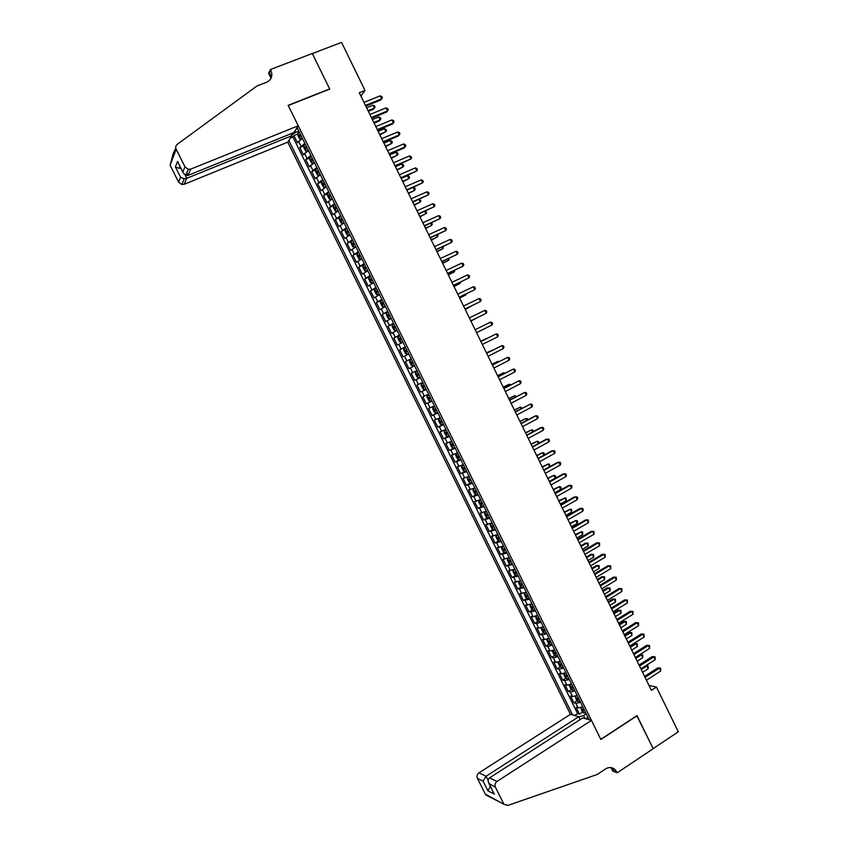 <?xml version="1.0" encoding="UTF-8"?>
<svg xmlns="http://www.w3.org/2000/svg" width="848" height="848" viewBox="0 0 848 848"><rect width="100%" height="100%" fill="white"/><g stroke="black" fill="none" stroke-linecap="round" stroke-linejoin="round"><path stroke-width="1.27" d="M290.938 133.74L291.903 135.68L287.758 142.146L570.471 714.323L478.94 772.857L486.063 776.249L488.13 780.383M302.46 138.425L297.447 142.771L293.885 135.553L297.796 133.963M304.845 143.27L299.821 147.594L303.754 145.973M299.821 147.594L303.383 154.802L308.428 150.531M314.396 162.636L309.308 166.812L305.757 159.615L309.711 157.972M320.353 174.709L315.233 178.811L311.682 171.614L315.647 169.95M326.31 186.783L321.148 190.8L317.597 183.613L321.583 181.917M332.246 198.824L327.052 202.757L323.512 195.581L327.519 193.863M338.182 210.855L332.957 214.714L329.416 207.537L333.444 205.799M344.108 222.876L338.84 226.649L335.31 219.484L339.359 217.713M350.033 234.875L344.723 238.564L341.193 231.409L345.263 229.617M355.937 246.863L350.606 250.467L347.076 243.323L351.167 241.5M361.842 258.831L356.467 262.35L352.948 255.227L357.103 253.351M367.735 270.788L362.329 274.222L358.81 267.099L363.294 265.064M373.629 282.723L368.18 286.083L364.672 278.971L369.792 276.607M379.501 294.648L374.021 297.924L370.523 290.822L376.289 288.129M385.374 306.552L379.862 309.743L376.364 302.651L382.119 299.948M391.246 318.445L385.692 321.551L382.194 314.47L387.939 311.746M397.097 330.317L391.511 333.349L388.024 326.279L393.748 323.533M402.948 342.179L397.33 345.125L393.843 338.066L399.556 335.299M408.789 354.019L403.129 356.891L399.652 349.832L405.355 347.055M414.63 365.848L408.927 368.636L405.45 361.598L411.142 358.789M408.927 368.636L414.608 365.827M416.951 370.576L411.248 373.332L414.725 380.37L420.385 377.54M422.781 382.384L417.036 385.066L420.502 392.094L426.162 389.243M428.59 394.182L422.813 396.779L426.279 403.796L431.918 400.924M434.399 405.959L428.59 408.471L432.056 415.478L437.674 412.594M440.207 417.714L434.356 420.152L437.812 427.159L443.419 424.244M445.995 429.459L440.112 431.823L443.568 438.808L449.164 435.883M451.783 441.193L445.868 443.472L449.313 450.458L454.316 447.808M457.56 452.906L451.613 455.111L455.047 462.086L459.383 459.775M463.326 464.609L457.348 466.729L460.782 473.693L464.768 471.552M469.092 476.29L463.072 478.336L466.506 485.289L470.396 483.18M474.848 487.96L468.796 489.921L472.219 496.875L476.067 494.766M480.593 499.62L474.509 501.507L477.933 508.44L481.738 506.341M486.339 511.259L480.212 513.061L483.636 519.994L487.399 517.895M492.073 522.877L485.915 524.605L489.328 531.526L493.059 529.438M497.797 534.484L491.607 536.137L495.02 543.049L498.709 540.96M503.511 546.08L497.288 547.66L500.702 554.56L504.359 552.472M509.224 557.655L502.97 559.161L506.373 566.051L509.998 563.962M514.906 569.231L508.641 570.651L512.033 577.53L515.626 575.442M520.619 580.774L514.301 582.12L517.693 589L521.255 586.911M526.311 592.307L519.951 593.579L523.343 600.448L526.873 598.359M531.993 603.829L525.601 605.016L528.993 611.874L532.48 609.797M537.664 615.33L533.127 616.676L531.24 616.443L534.622 623.301L538.088 621.213M543.335 626.82L538.777 628.124L536.879 627.859L540.25 634.707L543.685 632.619M548.995 638.29L544.416 639.572L542.508 639.265L545.879 646.091L549.281 644.014M554.645 649.759L550.055 650.999L548.126 650.649L551.486 657.465L554.868 655.387M560.284 661.196L555.694 662.405L553.733 662.012L557.104 668.828L560.454 666.751M565.923 672.634L561.312 673.8L559.341 673.365L562.701 680.17L566.019 678.093M571.552 684.05L566.93 685.184L564.938 684.707L568.298 691.512L571.594 689.424M577.181 695.445L572.538 696.558L570.524 696.038L573.884 702.822L577.149 700.745M360.888 96.057L365.011 90.45L359.276 92.75L651.402 690.314L656.447 687.05L649.049 685.513M656.447 687.05L678.305 731.792L653.172 748.625L636.986 715.617L600.776 739.329L288.256 105.512L329.755 89.093L312.329 53.572L341.543 42.4L365.011 90.45M589.159 719.74L297.097 127.56M288.829 140.482L572.601 714.938M293.885 135.553L292.942 137.005L577.594 713.592L579.46 714.133L582.703 712.044M582.799 706.829L578.145 707.91L576.11 707.349L579.46 714.133M580.551 702.282L575.909 703.363L573.884 702.822M574.933 690.887L570.301 692.01L568.298 691.512M569.305 679.481L564.683 680.637L562.701 680.17M563.676 668.054L559.065 669.242L557.104 668.828M558.026 656.628L553.437 657.847L551.486 657.465M552.387 645.169L547.808 646.43L545.879 646.091M546.727 633.71L542.169 634.993L540.25 634.707M541.066 622.231L536.519 623.545L534.622 623.301M535.395 610.73L530.859 612.086L528.993 611.874M529.724 599.218L523.343 600.448M524.032 587.696L517.693 589M518.34 576.152L512.033 577.53M512.648 564.598L506.373 566.051M506.945 553.034L500.702 554.56M501.221 541.448L495.02 543.049M495.508 529.841L489.328 531.526M489.773 518.234L483.636 519.994M484.038 506.606L477.933 508.44M478.293 494.956L472.219 496.875M472.548 483.296L466.506 485.289M466.792 471.615L460.782 473.693M461.026 459.934L455.047 462.086M455.249 448.221L449.313 450.458M449.472 436.497L443.568 438.808M443.684 424.763L437.812 427.159M437.886 413.018L432.056 415.478M432.077 401.242L426.279 403.796M426.268 389.465L420.502 392.094M420.449 377.667L414.725 380.37M405.45 361.598L411.121 358.757M399.652 349.832L405.291 346.917M393.843 338.066L399.44 335.066M388.024 326.279L393.589 323.194M382.194 314.47L387.727 311.311M376.364 302.651L381.854 299.408M370.523 290.822L375.982 287.493M364.672 278.971L370.099 275.568M358.81 267.099L364.205 263.611M352.948 255.227L358.301 251.655M347.076 243.323L352.397 239.677M341.193 231.409L346.482 227.677M335.31 219.484L340.557 215.668M329.416 207.537L334.621 203.647M323.512 195.581L328.685 191.595M317.597 183.613L322.738 179.543M311.682 171.614L316.781 167.469M305.757 159.615L310.824 155.375M295.051 130.762L295.814 132.288L291.553 134.98M298.835 131.069L295.814 132.288M586.222 713.772L583.551 715.489L585.067 718.553M296.09 129.14L297.849 129.087M292.942 137.005L290.387 138.044M577.594 713.592L574.605 715.521M578.866 716.952L583.551 715.489M587.653 716.687L586.403 718.934M365.795 106.095L380.71 100.053L381.642 98.866L365.467 105.428M380.169 95.856L381.791 96.524L382.384 97.732L381.642 98.866L380.169 95.856L363.983 102.396M299.291 132.002L297.786 133.221L297.818 135.309L299.598 138.924L300.775 139.273L302.28 138.065M368.361 111.342L373.48 109.254L374.371 108.131L372.929 105.173L366.601 107.749M300.425 134.313L299.238 135.182L300.001 136.592L301.146 135.765M368.043 110.706L374.371 108.131L375.102 106.996L374.53 105.82L372.929 105.173M287.758 142.146L184.133 184.313L181.779 184.525L178.589 182.119L180.592 177.306L175.388 166.918L177.571 161.353L183.147 172.748L185.68 175.409L188.002 175.409L293.906 132.542L298.242 125.78L190.726 169.123L188.002 175.409L186.751 172.907M182.85 171.89L184.959 166.812L176.172 149.248C175.335 147.276 175.684 145.644 177.221 144.34L256.944 85.987L266.685 82.224C271.561 79.712 272.95 75.695 270.841 70.183L270.491 69.494L312.297 53.509L329.66 88.913L288.161 105.332L298.242 125.78M178.589 182.119L170.141 165.254L173.278 153.265L175.79 148.156M271.042 78.239L268.583 73.257L270.491 69.494M291.903 135.68L186.73 178.324L184.133 184.313M271.455 77.221L269.388 73.023L270.841 70.183M184.959 166.812L188.277 169.335L190.726 169.123M180.592 177.306L184.26 178.737L186.73 178.324L185.15 175.154M175.388 166.918L179.225 168.339L180.836 168.148M177.571 161.353L178.207 162.88M580.159 719.57L578.76 716.719L486.063 776.249L483.084 781.178L477.424 778.4L485.321 794.152L504.115 804.37L507.888 805.399L597.236 774.468L605.642 768.882C609.002 766.889 612.15 767.122 615.086 769.592L617.27 772.761L653.204 748.689L636.816 715.723M578.76 716.719L570.471 714.323M637.071 715.786L600.861 739.498L591.448 720.397L496.981 781.453C495.041 782.98 494.522 784.909 495.412 787.22L503.595 803.586M617.27 772.761L612.85 771.15L611.111 767.62M591.448 720.397L582.777 717.885L489.519 777.892L496.981 781.453M612.5 768.659L612.097 767.843M488.098 796.081L485.321 794.152M477.424 778.4C476.565 776.174 477.074 774.33 478.94 772.857M610.719 767.567L613.613 770.906L616.952 772.125M495.412 787.22L488.936 783.52C487.727 780.997 487.929 779.121 489.519 777.892M489.444 784.305L493.504 792.668M494.373 794.131L487.939 790.877L490.367 786.382M371.7 118.169L386.571 112.063L387.515 110.918L371.382 117.522M386.041 107.908L387.663 108.555L388.246 109.763L387.515 110.918L386.041 107.908L369.908 114.501M377.583 130.21L392.423 124.062L393.377 122.949L377.296 129.617M391.914 119.939L393.525 120.575L394.108 121.773L393.377 122.949L391.914 119.939L375.812 126.596M383.466 142.252L398.274 136.04L399.238 134.959L383.19 141.68M397.776 131.959L399.376 132.574L399.959 133.772L399.238 134.959L397.776 131.959L381.717 138.669M389.349 154.262L404.114 148.008L405.09 146.958L389.084 153.742M403.627 143.959L405.227 144.563L405.81 145.761L405.09 146.958L403.627 143.959L387.61 150.721M305.269 144.118L303.754 145.315L303.764 147.372L305.545 150.986L306.732 151.347L308.248 150.16M306.732 151.347L307.506 151.029M374.116 123.13L379.226 121.02L380.127 119.918L378.696 116.971L372.378 119.568M306.404 146.418L305.195 147.276L305.958 148.676L307.114 147.87M373.82 122.515L380.127 119.918L380.858 118.784L380.286 117.596L378.696 116.971M311.227 156.212L309.711 157.378L309.7 159.413L311.492 163.017L312.679 163.41L314.205 162.244M312.679 163.41L313.781 162.954M379.872 134.896L385.882 131.705L384.441 128.758L378.155 131.366M312.361 158.502L311.152 159.36L311.916 160.76L313.071 159.954M379.597 134.323L385.882 131.705L386.603 130.55L386.031 129.373L384.441 128.758M317.184 168.286L315.657 169.441L315.636 171.444L317.417 175.048L318.625 175.462L320.162 174.317M318.625 175.462L320.321 174.646M385.617 146.64L391.628 143.46L390.197 140.524L383.911 143.164M318.318 170.575L317.099 171.423L317.862 172.812L319.028 172.027M385.352 146.11L391.628 143.46L392.348 142.294L391.776 141.118L390.197 140.524M323.13 180.348L321.593 181.483L321.562 183.454L323.342 187.058L324.561 187.493L326.098 186.369M324.561 187.493L326.257 186.677M391.352 158.385L397.373 155.216L395.931 152.28L389.667 154.94M324.265 182.638L323.035 183.475L323.809 184.864L324.975 184.08M391.108 157.876L397.373 155.216L398.072 154.029L397.5 152.863L395.931 152.28M395.21 166.272L410.941 158.936L394.967 165.773M409.478 155.947L411.057 156.53L411.64 157.728L410.941 158.936L409.478 155.947L393.504 162.774M329.077 192.39L327.519 193.503L327.487 195.453L329.257 199.047L330.487 199.503L332.045 198.4M330.487 199.503L332.183 198.686M397.087 170.098L403.097 166.95L401.666 164.014L395.422 166.696M330.201 194.669L328.971 195.506L329.745 196.884L330.911 196.121M396.853 169.632L403.097 166.95L403.807 165.752L403.235 164.586L401.666 164.014M401.072 178.26L416.771 170.904L400.85 177.804M415.319 167.915L416.887 168.487L417.47 169.685L416.771 170.904L415.319 167.915L399.376 174.794M335.002 204.41L333.444 205.513L333.391 207.431L335.172 211.025L336.402 211.512L337.97 210.421M336.402 211.512L338.098 210.686M402.811 181.811L408.821 178.663L407.39 175.737L401.157 178.44M336.126 206.7L334.886 207.527L335.67 208.894L336.847 208.142M402.599 181.377L408.821 178.663L409.52 177.465L408.948 176.289L407.39 175.737M406.923 190.228L422.601 182.85L406.722 189.804M421.149 179.871L422.717 180.423L423.3 181.62L422.601 182.85L421.149 179.871L405.249 186.804M340.928 216.431L339.359 217.501L339.295 219.399L341.066 222.982L342.316 223.49L343.885 222.43M342.316 223.49L344.012 222.674M408.524 193.503L414.545 190.376L413.146 187.503M342.051 218.71L340.801 219.526L341.585 220.893L342.762 220.151M408.333 193.1L414.545 190.376L415.234 189.157L414.661 187.98L413.199 187.482M412.764 202.184L428.431 194.786L412.584 201.803M426.968 191.807L428.526 192.348L429.109 193.535L428.431 194.786L426.968 191.807L411.121 198.803M346.843 228.43L345.274 229.479L345.2 231.345L346.959 234.928L348.221 235.458L349.8 234.419M348.221 235.458L349.917 234.642M414.237 205.174L420.248 202.057L418.965 199.439M347.966 230.698L346.705 231.515L347.489 232.871L348.676 232.14M414.057 204.813L420.248 202.057L420.937 200.828L419.283 199.301M418.605 214.12L434.24 206.711L418.435 213.77M432.787 203.732L434.335 204.251L434.918 205.439L434.24 206.711L432.787 203.732L416.972 210.781M352.757 240.408L351.167 241.436L351.083 243.281L352.842 246.853L354.082 247.404L355.704 246.386M351.167 241.489L354.082 247.404L355.81 246.588M419.93 216.844L425.95 213.738L424.795 211.353M353.881 242.676L352.609 243.482L353.393 244.839L354.581 244.118M419.771 216.505L425.95 213.738L426.629 212.488L425.367 211.099M424.435 226.045L440.048 218.614L424.286 225.738M438.596 215.636L440.133 216.145L440.716 217.332L440.048 218.614L438.596 215.636L422.823 222.748M358.651 252.375L357.061 253.382L356.966 255.195L358.725 258.767L360.008 259.35L361.608 258.343M360.008 259.35L361.693 258.523M425.632 228.483L431.653 225.398L430.604 223.257M359.775 254.644L358.503 255.439L359.287 256.785L360.485 256.075M425.484 228.186L431.653 225.398L432.31 224.137L431.452 222.876M430.254 237.959L445.847 230.497L430.116 237.673M444.394 227.529L445.931 228.017L446.504 229.204L445.847 230.497L444.394 227.529L428.664 234.695M364.545 264.322L362.944 265.307L362.838 267.099L364.598 270.671L365.891 271.275L367.491 270.289M365.891 271.275L367.576 270.448M431.314 240.122L437.335 237.037L436.413 235.14M365.668 266.59L364.386 267.374L365.181 268.721L366.378 268.021M431.187 239.857L437.335 237.037L437.992 235.765L437.462 234.663M436.073 249.842L451.634 242.369L435.957 249.609M450.193 239.401L451.719 239.878L452.291 241.065L451.634 242.369L450.193 239.401L434.494 246.62M370.438 276.257L368.827 277.222L368.7 278.992L370.459 282.554L371.731 283.158L373.374 282.214M368.827 277.275L371.731 283.158L373.449 282.352M436.996 251.739L443.016 248.665L442.211 247.012M371.551 278.515L370.258 279.299L371.053 280.635L372.261 279.946M436.879 251.506L443.016 248.665L443.25 246.535M441.872 261.725L457.422 254.23L441.776 261.513M455.98 251.262L457.496 251.729L458.068 252.916L457.422 254.23L455.98 251.262L440.324 258.545M376.311 288.172L374.699 289.126L374.551 290.853L376.311 294.415L377.625 295.062L379.247 294.129M377.625 295.062L379.31 294.245M442.667 263.336L448.687 260.283L447.998 258.873M377.424 290.429L376.13 291.203L376.925 292.539L378.134 291.86M442.571 263.134L448.687 260.283L449.037 258.386M447.68 273.586L463.199 266.071L447.596 273.416M461.757 263.113L463.262 263.558L463.835 264.735L463.199 266.071L461.757 263.113L446.143 270.438M382.183 300.075L380.561 301.008L380.402 302.715L382.162 306.266L383.487 306.944L385.119 306.022M383.487 306.944L385.162 306.117M448.327 274.922L454.358 271.879L453.786 270.713M383.296 302.333L381.982 303.096L382.787 304.432L384.006 303.764M448.253 274.763L454.358 271.879L454.825 270.226M453.468 285.437L468.965 277.89L453.404 285.299M467.524 274.943L469.029 275.367L469.601 276.554L468.965 277.89L467.524 274.943L451.952 282.331M388.045 311.958L386.412 312.87L386.243 314.555L388.002 318.106L389.338 318.795L390.97 317.894M389.338 318.795L391.013 317.979M453.987 286.497L460.019 283.465L459.563 282.532M389.158 314.216L387.843 314.968L388.649 316.293L389.857 315.647M453.924 286.37L460.019 283.465L460.591 282.045M459.256 297.266L474.732 289.709L459.203 297.16M473.29 286.751L474.785 287.175L475.357 288.352L474.732 289.709L473.29 286.751L457.75 294.192M393.896 323.83L392.253 324.72L392.083 326.385L393.832 329.925L395.179 330.646L396.822 329.766M395.179 330.646L396.853 329.819M459.637 298.051L465.669 295.04L465.329 294.341M395.009 326.088L393.684 326.83L394.49 328.155L395.709 327.508M459.595 297.955L465.669 295.04L466.188 293.938M465.022 309.075L480.487 301.496L464.99 309.011M479.046 298.549L480.53 298.952L481.102 300.128L480.487 301.496L479.046 298.549L463.549 306.054M399.747 335.691L398.094 336.561L397.903 338.193L399.652 341.733L401.009 342.475L402.673 341.606M401.009 342.475L402.683 341.649M465.276 309.594L471.085 306.139M400.86 337.939L399.525 338.67L400.33 339.995L401.56 339.359M465.245 309.531L471.647 305.874M484.791 310.336L486.264 310.728L486.837 311.894L486.233 313.283L470.778 320.851L485.045 313.898L486.233 313.283L484.791 310.336L469.336 317.894M406.839 354.284L408.503 353.446L406.839 354.284L405.471 353.521L403.722 349.98L403.924 348.422L406.807 354.263M403.924 348.422L405.588 347.532M470.916 321.127L476.841 317.915M405.461 350.394L406.701 349.789L405.355 350.5L406.16 351.814L407.4 351.199M470.905 321.095L477.106 317.788M475.113 329.713L490.536 322.102L491.967 325.049L476.555 332.67M490.536 322.102L491.999 322.473L492.571 323.65L491.967 325.049M411.418 359.351L409.754 360.188L409.542 361.757L411.28 365.297L412.658 366.082L414.333 365.255M411.99 363.622L413.23 363.018L411.99 363.622L411.174 362.319L412.531 361.598L411.291 362.213M480.89 341.521L496.271 333.858L497.702 336.794L482.332 344.468M480.869 341.49L496.271 333.858L497.723 334.218L498.295 335.384L497.702 336.794M417.237 371.148L415.562 371.975L415.34 373.523L417.078 377.053L418.467 377.858L420.152 377.063M415.562 371.975L417.248 371.159M485.639 338.84L480.763 341.267L485.639 338.84M418.35 373.406L416.983 374.116L417.81 375.42L419.05 374.816M486.657 353.309L501.995 345.592L503.426 348.528L488.088 356.255M486.625 353.245L501.995 345.592L503.447 345.942L504.009 347.108L503.426 348.528M423.046 382.925L421.371 383.752L421.138 385.278L422.876 388.797L424.244 389.603L425.961 388.85M424.244 389.603L421.371 383.784L423.057 382.957M492.624 350.235L486.381 352.757M423.618 387.197L424.859 386.603L423.618 387.197L422.792 385.893L424.159 385.193L422.792 385.893M493.154 349.97L486.413 352.81M492.412 365.096L507.708 357.315L509.139 360.252L493.843 368.032M492.359 364.99L507.708 357.315L509.15 357.644L509.722 358.81L509.139 360.252M428.844 394.68L427.18 395.507L426.926 397.002L428.664 400.521L430.074 401.38L431.77 400.616M427.18 395.507L428.865 394.733M498.348 361.948L498.02 361.28L491.988 364.227M429.968 396.97L428.59 397.659L429.417 398.963L430.667 398.38M499.175 361.534L498.02 361.28L492.031 364.322M498.158 376.851L513.422 369.028L514.853 371.954L499.599 379.787M498.094 376.724L513.422 369.028L514.853 369.336L515.425 370.502L514.853 371.954M434.632 406.425L432.968 407.252L432.703 408.725L434.441 412.234L435.861 413.114L437.568 412.372M432.968 407.252L434.674 406.499M504.072 373.661L503.627 372.749L497.585 375.685M435.777 408.725L434.388 409.414L435.215 410.708L436.466 410.135M505.079 373.141L503.627 372.749L497.649 375.812M503.903 388.596L519.124 380.72L520.555 383.635L505.334 391.532M503.818 388.437L519.124 380.72L520.555 381.017L521.117 382.183L520.555 383.635M440.419 418.149L438.755 418.976L438.48 420.428L440.207 423.936L441.638 424.837L443.356 424.117M438.755 418.976L440.462 418.244M509.775 385.352L509.224 384.208L503.182 387.133M441.564 420.47L440.165 421.149L441.002 422.442L442.264 421.88M510.793 384.822L509.224 384.208L503.267 387.292M509.637 400.33L524.827 392.391L526.248 395.316L511.068 403.256M509.542 400.129L524.827 392.391L526.237 392.677L526.809 393.843L526.248 395.316M446.196 429.862L444.532 430.689L444.246 432.109L445.974 435.618L447.415 436.54L449.143 435.84M444.532 430.689L446.249 429.978M515.478 397.023L514.81 395.656L508.768 398.56M447.352 432.204L445.942 432.872L446.779 434.155L448.041 433.614M516.496 396.493L514.81 395.656L508.864 398.751M515.361 412.043L530.509 404.061L531.929 406.966L516.792 414.969M515.245 411.81L530.509 404.061L531.919 404.326L532.491 405.492L531.929 406.966M451.963 441.554L450.299 442.391L450.002 443.79L451.73 447.288L453.182 448.232L454.92 447.543M450.299 442.391L452.026 441.691M521.181 408.683L520.396 407.082L514.354 409.976M453.129 443.917L451.719 444.575L452.556 445.857L453.818 445.327M522.188 408.153L520.396 407.082L514.46 410.199M521.085 423.746L536.19 415.7L537.611 418.615L522.516 426.671M520.948 423.481L534.887 416.061L537.59 415.955L538.162 417.121L537.611 418.615M457.719 453.235L456.065 454.072L455.758 455.44L457.475 458.938L458.906 459.881L460.687 459.245M456.065 454.072L457.803 453.394M526.862 420.332L525.972 418.488L519.93 421.382M458.906 459.881L456.054 454.104M458.895 455.62L457.475 456.266L458.312 457.538L459.584 457.019M527.869 419.792L527.35 418.732L525.972 418.488L520.057 421.636M526.799 435.437L541.872 427.339L543.282 430.243L528.219 438.352M526.65 435.13L540.558 427.657L543.261 427.572L543.822 428.738L543.282 430.243M463.474 464.905L461.821 465.732L461.503 467.089L463.22 470.576L464.693 471.562L466.442 470.916M461.821 465.732L463.559 465.086M532.544 431.961L531.537 429.894L525.495 432.766M464.662 467.301L463.231 467.937L464.079 469.209L465.351 468.7M533.371 431.515L532.915 430.116L531.537 429.894L525.633 433.052M532.502 447.108L547.532 438.957L548.953 441.861L533.933 450.023M532.343 446.769L546.207 439.253L548.921 439.179L549.483 440.335L548.953 441.861M469.22 476.555L467.566 477.392L467.237 478.707L468.955 482.194L470.407 483.18L472.198 482.586M467.566 477.392L469.326 476.756M538.226 443.578L537.091 441.278L531.049 444.14M470.407 483.18L467.555 477.424M470.417 478.972L468.976 479.597L469.824 480.869L471.106 480.371M538.787 443.271L538.469 441.49L537.091 441.278L531.208 444.458M538.204 458.757L553.193 450.553L554.603 453.457L539.625 461.672M538.024 458.386L551.857 450.818L554.571 450.765L555.133 451.92L554.603 453.457M474.965 488.194L473.311 489.031L472.961 490.324L474.679 493.801L476.173 494.84L477.943 494.236M473.311 489.031L475.071 488.406M543.886 455.175L542.646 452.641L536.604 455.493M476.163 490.621L474.721 491.236L475.569 492.508L476.852 492.02M544.204 455.005L544.013 452.843L542.646 452.641L536.773 455.853M543.886 470.396L558.843 462.139L560.252 465.033L545.317 473.311M543.695 469.993L557.486 462.383L560.21 462.34L560.782 463.496L560.252 465.033M480.699 499.811L479.046 500.649L478.685 501.921L480.403 505.397L481.908 506.457L483.678 505.864M479.046 500.649L480.805 500.055M549.546 466.76L548.2 464.004L542.148 466.835M481.897 502.26L480.456 502.864L481.304 504.136L482.586 503.659M549.621 466.718L549.546 464.185L548.2 464.004L542.338 467.227M549.578 482.024L564.492 473.714L565.902 476.608L550.999 484.929M549.356 481.59L563.125 473.926L565.849 473.894L566.411 475.05L565.902 476.608M486.423 511.418L484.77 512.256L484.399 513.496L486.116 516.973L487.632 518.054L489.413 517.481M484.77 512.256L486.54 511.673M549.281 481.42L555.122 478.177L553.733 475.336L547.691 478.166M487.632 513.888L486.18 514.482L487.028 515.743L488.321 515.277M555.122 478.177L555.631 476.64L555.08 475.516L553.733 475.336L547.893 478.59M555.249 493.631L570.132 485.268L571.541 488.162L556.67 496.536M555.016 493.165L568.743 485.448L571.478 485.438L572.04 486.593L571.541 488.162M492.137 523.015L490.483 523.852L490.102 525.071L491.819 528.537L493.303 529.608L495.137 529.088M493.303 529.608L490.473 523.873L492.275 523.29M554.825 492.773L560.655 489.497L559.267 486.667L553.225 489.487M493.356 525.495L491.893 526.078L492.752 527.339L494.045 526.884M560.655 489.497L561.164 487.96L560.613 486.826L559.267 486.667L553.437 489.932M560.92 505.228L575.76 496.811L577.17 499.695L562.33 508.122M560.676 504.719L574.361 496.96L577.106 496.96L577.668 498.115L577.17 499.695M497.85 534.59L496.197 535.427L495.804 536.614L497.511 540.081L499.048 541.204L500.85 540.674M496.197 535.427L497.988 534.887M560.369 504.094L566.178 500.808L564.789 497.977L558.747 500.786M499.08 537.081L497.606 537.664L498.465 538.925L499.758 538.48M566.178 500.808L566.125 498.126L564.789 497.977L558.98 501.263M566.581 516.814L581.378 508.344L582.788 511.217L567.99 519.697M566.316 516.273L579.979 508.461L582.714 508.471L583.276 509.627L582.788 511.217M503.542 546.154L501.899 546.981L501.497 548.158L503.203 551.613L504.751 552.758L506.553 552.249M501.899 546.981L503.701 546.462M565.892 515.414L571.69 512.097L570.312 509.277L564.259 512.065M504.783 548.667L503.309 549.228L504.168 550.49L505.472 550.055M571.69 512.097L571.637 509.404L570.312 509.277L564.514 512.584M572.23 528.378L586.996 519.856L588.406 522.728L573.651 531.261M571.955 527.806L585.576 519.941L588.332 519.972L588.406 522.728M508.641 557.931L507.178 559.68L508.885 563.136L510.443 564.302L512.256 563.803M507.602 558.535L509.404 558.026M571.425 526.714L577.202 523.386L575.824 520.566L569.771 523.343M510.485 560.231L509.001 560.782L509.86 562.044L511.174 561.609M577.202 523.386L577.689 521.806L577.138 520.683L575.824 520.566L570.036 523.884M577.88 539.922L592.604 531.357L594.013 534.229L579.29 542.805M577.583 539.317L591.173 531.41L593.929 531.452L594.013 534.229M514.015 569.644L512.86 571.181L514.566 574.637L516.125 575.824L517.948 575.347M513.284 570.068L515.107 569.58M576.937 538.003L582.703 534.643L581.325 531.834L575.273 534.6M516.188 571.775L514.694 572.315L515.552 573.577L516.867 573.163M582.703 534.643L582.64 531.929L581.325 531.834L575.559 535.183M583.519 551.454L598.211 542.837L599.61 545.709L584.929 554.338M583.212 550.818L596.759 542.868L599.525 542.921L599.61 545.709M519.442 581.304L518.531 582.682L520.227 586.127L521.806 587.335L523.629 586.88M518.965 581.58L520.789 581.113M582.449 549.271L588.205 545.9L586.827 543.091L585.438 543.123L580.774 545.847M521.87 583.307L520.375 583.837L521.234 585.099L522.559 584.696M588.205 545.9L588.13 543.176L586.827 543.091L581.071 546.451M589.148 562.977L603.808 554.306L605.196 557.168L590.558 565.86M588.819 562.309L602.345 554.306L605.112 554.38L605.196 557.168M524.912 592.922L524.191 594.151L525.887 597.596L527.477 598.826L529.311 598.391M524.647 593.081L526.47 592.635M587.95 560.528L593.695 557.136L592.317 554.327L590.918 554.338L586.265 557.072M527.551 594.83L526.046 595.349L526.915 596.6L528.23 596.208M593.695 557.136L593.611 554.401L592.317 554.327L586.583 557.719M594.777 574.488L609.394 565.754L610.783 568.616L596.176 577.361M594.427 573.778L607.921 565.733L610.687 565.817L610.783 568.616M530.413 604.507L529.852 605.62L531.548 609.055L533.138 610.306L534.982 609.892M530.307 604.571L532.152 604.147M593.452 571.775L599.176 568.361L597.798 565.552L596.388 565.531L591.745 568.287M533.222 606.331L531.707 606.839L532.576 608.09L533.911 607.709M599.176 568.361L599.091 565.616L597.798 565.552L592.074 568.966M600.395 585.979L614.97 577.202L616.369 580.053L601.794 588.851M600.034 585.237L613.486 577.138L616.263 577.244L616.369 580.053M613.486 577.138L616.263 577.244M538.756 621.743L535.957 616.072L535.491 617.068L537.187 620.503L538.798 621.775L540.653 621.372M535.989 616.051L537.812 615.637M598.942 583L604.645 579.576L603.278 576.767L601.847 576.714L597.225 579.491M538.893 617.821L537.367 618.319L538.247 619.57L539.572 619.199M601.847 576.714L604.56 576.82L603.278 576.767L597.564 580.191M604.56 576.82L604.645 579.576M606.002 597.448L620.545 588.618L621.934 591.48L607.401 600.32M605.631 596.685L619.04 588.544L621.828 588.65L621.934 591.48M619.04 588.544L621.828 588.65M541.596 627.552L541.141 628.495L542.826 631.93L544.448 633.223L546.303 632.852M541.713 627.509L543.473 627.117M604.423 594.215L610.115 590.77L608.747 587.971L607.306 587.887L602.695 590.674M544.554 629.29L543.017 629.788L543.897 631.029L545.232 630.668M607.306 587.887L610.019 588.003L608.747 587.971L603.055 591.416M610.019 588.003L610.115 590.77M611.609 608.917L626.11 600.034L627.499 602.886L613.009 611.779M611.217 608.111L624.594 599.918L627.382 600.045L627.499 602.886M624.594 599.918L627.382 600.045M547.214 639.032L546.769 639.922L548.455 643.346L550.087 644.66L551.953 644.3M547.437 638.957L549.133 638.576M609.903 605.419L615.574 601.953L614.217 599.154L612.765 599.048L608.154 601.857M550.204 640.749L548.667 641.236L549.546 642.477L550.882 642.127M612.765 599.048L615.478 599.176L614.217 599.154L608.525 602.621M615.478 599.176L615.574 601.953M617.206 620.365L631.665 611.429L633.053 614.27L618.605 623.216M616.793 619.528L630.138 611.291L632.937 611.429L633.053 614.27M630.138 611.291L632.937 611.429M552.832 650.501L552.398 651.328L554.083 654.741L555.716 656.087L557.592 655.737M553.15 650.384L554.772 650.024M615.372 616.602L621.033 613.115L619.665 610.327L618.203 610.189L613.613 613.009M555.843 652.197L554.306 652.663L555.186 653.914L556.521 653.564M618.203 610.189L620.927 610.327L619.665 610.327L614.005 613.814M620.927 610.327L621.033 613.115M622.792 631.792L637.219 622.803L638.608 625.654L624.192 634.643M622.368 630.923L635.682 622.644L638.48 622.792L638.608 625.654M635.682 622.644L638.48 622.792M558.44 661.959L558.016 662.712L559.701 666.125L561.302 667.461L563.231 667.164M558.864 661.8L560.411 661.451M620.831 627.785L626.481 624.266L625.124 621.489L623.64 621.319L619.061 624.16M561.302 667.461L558.567 661.906M561.482 663.624L559.934 664.09L560.814 665.33L562.16 664.991M623.64 621.319L626.365 621.478L625.124 621.489L619.464 624.987M626.365 621.478L626.481 624.266M628.368 643.208L642.763 634.177L644.151 637.018L629.767 646.059M627.933 642.307L641.215 633.975L644.014 634.145L644.151 637.018M641.215 633.975L644.014 634.145M564.037 673.397L563.623 674.086L565.309 677.499L566.962 678.877L568.86 678.58M564.567 673.206L566.051 672.877M626.28 638.936L631.919 635.406L630.562 632.629L629.068 632.438L624.499 635.29M567.111 675.04L565.552 675.485L566.443 676.725L567.789 676.407M629.068 632.438L631.802 632.608L630.562 632.629L624.923 636.148M631.802 632.608L631.919 635.406M633.944 654.614L648.307 645.529L649.685 648.36L635.343 657.465M633.488 653.681L646.738 645.296L649.547 645.487L649.685 648.36M646.738 645.296L649.547 645.487M569.623 684.824L569.231 685.449L570.916 688.852L572.58 690.261L574.478 689.975M570.269 684.59L571.669 684.272M631.739 650.087L637.357 646.536L636 643.759L634.495 643.537L629.937 646.409M572.739 686.445L571.17 686.88L572.05 688.12L573.407 687.813M634.495 643.537L637.23 643.717L636 643.759L630.371 647.3M637.23 643.717L637.357 646.536M639.519 665.998L653.829 656.861L655.218 659.691L640.908 668.849M639.042 665.033L652.25 656.606L655.069 656.808L655.218 659.691M652.25 656.606L655.069 656.808M575.198 696.229L576.513 700.194L578.188 701.625L580.096 701.349M575.962 695.964L577.287 695.667M637.177 661.217L642.784 657.645L641.427 654.868L639.911 654.624L635.364 657.507M578.357 697.83L576.778 698.254L577.668 699.494L579.025 699.197M639.911 654.624L642.657 654.826L641.427 654.868L635.82 658.43M642.657 654.826L642.784 657.645M645.074 677.372L659.352 668.182L660.74 671.012L646.462 680.213M644.586 676.375L657.762 667.906L660.581 668.118L660.74 671.012M657.762 667.906L660.581 668.118M580.763 707.624L582.099 711.525L583.784 712.967L585.692 712.723M581.643 707.317L582.894 707.041M583.965 709.193L582.375 709.617L583.265 710.847L584.632 710.56M642.614 672.337L648.201 668.743L646.854 665.977L641.247 669.56M645.784 665.722L648.073 665.913L648.201 668.743M648.073 665.913L645.71 665.775M300.87 146.047L298.485 141.213M578.145 707.91L575.909 703.363M572.538 696.558L570.301 692.01M566.93 685.184L564.683 680.637M561.312 673.8L559.065 669.242M555.694 662.405L553.437 657.847M550.055 650.999L547.808 646.43M544.416 639.572L542.169 634.993M538.777 628.124L536.519 623.545M533.127 616.676L530.859 612.086M527.467 605.207L525.198 600.607M521.796 593.717L519.527 589.116M516.114 582.216L513.846 577.615M510.432 570.704L508.164 566.093M504.751 559.171L502.472 554.56M499.048 547.628L496.769 543.006M493.345 536.074L491.066 531.442M487.632 524.499L485.342 519.856M481.918 512.902L479.629 508.27M476.184 501.306L473.894 496.652M470.449 489.678L468.16 485.035M464.715 478.049L462.414 473.385M458.959 466.4L456.659 461.736M453.203 454.729L450.903 450.065M447.447 443.048L445.136 438.374M441.67 431.356L439.359 426.671M435.893 419.643L433.582 414.958M430.106 407.92L427.795 403.224M424.318 396.186L421.997 391.479M418.509 384.43L416.188 379.724M412.7 372.654L410.379 367.937M406.881 360.866L404.56 356.149M401.062 349.069L398.73 344.341M395.232 337.25L392.9 332.511M389.391 325.409L387.048 320.682M383.54 313.569L381.197 308.82M377.689 301.697L375.346 296.948M371.827 289.825L369.474 285.066M365.954 277.932L363.601 273.162M360.082 266.018L357.729 261.248M354.188 254.093L351.835 249.312M348.295 242.146L345.942 237.366M342.401 230.19L340.037 225.398M336.486 218.212L334.123 213.42M330.572 206.223L328.208 201.421M324.646 194.224L322.272 189.411M318.721 182.203L316.336 177.391M312.774 170.162L310.4 165.349M306.828 158.11L304.443 153.287M297.786 133.274L300.743 139.263M299.238 135.182L300.584 134.631L299.28 135.139M176.172 149.248L170.141 165.254M487.939 790.877L483.084 781.178M303.754 145.368L306.7 151.336M309.711 157.431L312.647 163.399M311.152 159.36L312.509 158.799L311.205 159.307M315.657 169.494L318.594 175.451M318.445 170.83L317.152 171.37M321.593 181.525L324.53 187.482M324.381 182.871L323.099 183.412M327.519 193.556L330.455 199.492M330.307 194.892L329.035 195.443M333.444 205.555L336.37 211.491M334.886 207.527L336.253 206.933L334.96 207.453M339.359 217.554L342.285 223.48M342.147 218.901L340.875 219.452M345.274 229.522L348.189 235.447M348.051 230.879L346.79 231.44M353.955 242.835L352.683 243.408M357.061 253.425L359.976 259.34M359.849 254.782L358.587 255.354M362.944 265.36L365.859 271.254M365.732 266.717L364.47 267.29M371.604 278.632L370.353 279.215M374.689 289.168L377.593 295.051M377.477 290.525L376.226 291.118M380.551 301.051L383.455 306.923M383.338 302.418L382.088 303.001M386.402 312.912L389.296 318.784M389.19 314.279L387.939 314.873M392.253 324.763L395.147 330.625M395.041 326.13L393.79 326.734M398.094 336.603L400.977 342.454M400.871 337.97L399.631 338.575M409.743 360.22L412.626 366.06M415.562 372.018L418.435 377.848M419.039 374.805L417.81 375.42M427.169 395.539L430.031 401.358M430.646 398.337L429.417 398.963M432.957 407.284L435.83 413.093M436.434 410.082L435.215 410.708M438.745 419.018L441.607 424.816M442.221 421.806L441.002 422.442M444.522 430.731L447.384 436.519M447.998 433.519L446.779 434.155M450.299 442.423L453.15 448.21M453.765 445.211L452.556 445.857M459.531 456.902L458.312 457.538M461.81 465.775L464.662 471.541M465.287 468.562L464.079 469.209M471.032 480.212L469.824 480.869M473.301 489.063L476.141 494.819M476.767 491.851L475.569 492.508M479.035 500.68L481.865 506.426M482.501 503.479L481.304 504.136M484.759 512.287L487.589 518.022M488.225 515.086L487.028 515.743M493.939 526.672L492.752 527.339M496.186 535.459L499.016 541.183M499.652 538.247L498.465 538.925M501.889 547.013L504.708 552.737M505.355 549.811L504.168 550.49M507.592 558.556L510.401 564.27M511.047 561.355L509.86 562.044M513.273 570.089L516.093 575.792M516.729 572.888L515.552 573.577M518.955 581.611L521.764 587.304M522.41 584.41L521.234 585.099M524.626 593.112L527.435 598.794M528.081 595.911L526.915 596.6M530.297 604.603L533.095 610.274M533.752 607.391L532.576 608.09M539.413 618.87L538.247 619.57M541.618 627.541L544.405 633.191M545.063 630.329L543.897 631.029M547.278 639.021L550.045 644.628M550.702 641.766L549.546 642.477M552.928 650.469L555.673 656.045M556.341 653.193L555.186 653.914M561.97 664.609L560.814 665.33M564.206 673.333L566.92 678.845M567.588 676.004L566.443 676.725M569.835 684.749L572.538 690.219M573.206 687.389L572.05 688.12M575.453 696.144L578.145 701.582M578.813 698.763L577.668 699.494M581.071 707.529L583.742 712.935M584.41 710.115L583.265 710.847M181.779 184.525L184.26 178.737M179.988 166.441L179.225 168.339M183.147 172.748L177.879 162.222M185.68 175.409L188.277 169.335M611.758 768.394L615.086 769.592M504.115 804.37L485.819 794.905M493.854 793.346L488.936 783.52M318.456 170.861L317.099 171.423M324.392 182.903L323.035 183.475M330.328 194.923L328.971 195.506M342.168 218.932L340.801 219.526M348.072 230.91L346.705 231.515M353.976 242.878L352.609 243.482M359.859 254.824L358.503 255.439M365.753 266.749L364.386 267.374M371.625 278.663L370.258 279.299M377.498 290.567L376.13 291.203M383.36 302.45L381.982 303.096M389.211 314.322L387.843 314.968M395.051 326.173L393.684 326.83M400.892 338.013L399.525 338.67M406.722 349.832L405.355 350.5M412.541 361.64L411.174 362.319M418.361 373.427L416.983 374.116M429.703 397.097L428.59 397.659M435.183 409.001L434.388 409.414M440.801 420.82L440.165 421.149M446.483 432.586L445.942 432.872"/></g></svg>
